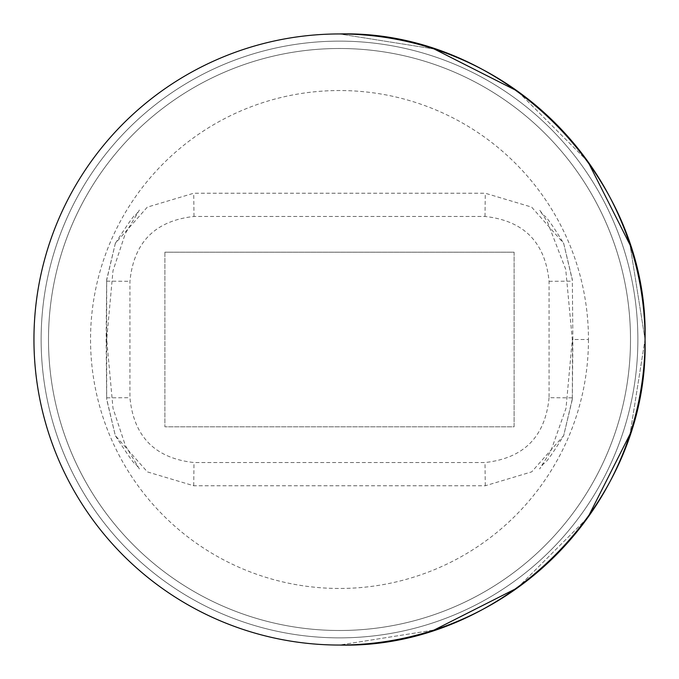 <?xml version="1.0" encoding="UTF-8"?>
<svg xmlns="http://www.w3.org/2000/svg" width="679" height="679" viewBox="0 0 679 679"><rect width="100%" height="100%" fill="white"/><g stroke="black" fill="none" stroke-linecap="round" stroke-linejoin="round"><path stroke-width="0.51" stroke-dasharray="3.4 2.55" d="M41.13 339.5A298.37 298.37 0 0 0 339.5 637.87A298.37 298.37 0 0 0 637.87 339.5A298.37 298.37 0 0 0 339.5 41.13A298.37 298.37 0 0 0 41.13 339.5A298.37 298.37 0 0 0 339.5 637.87A298.37 298.37 0 0 0 637.87 339.5A298.37 298.37 0 0 0 339.5 41.13A298.37 298.37 0 0 0 41.13 339.5A298.37 298.37 0 0 0 339.5 637.87A298.37 298.37 0 0 0 637.87 339.5A298.37 298.37 0 0 0 339.5 41.13A298.37 298.37 0 0 0 41.13 339.5A298.37 298.37 0 0 0 339.5 637.87A298.37 298.37 0 0 0 637.87 339.5A298.37 298.37 0 0 0 339.5 41.13A298.37 298.37 0 0 0 41.13 339.5A298.37 298.37 0 0 0 339.5 637.87A298.37 298.37 0 0 0 637.87 339.5A298.37 298.37 0 0 0 339.5 41.13A298.37 298.37 0 0 0 41.13 339.5A298.37 298.37 0 0 0 339.5 637.87A298.37 298.37 0 0 0 637.87 339.5A298.37 298.37 0 0 0 339.5 41.13A298.37 298.37 0 0 0 41.13 339.5A298.37 298.37 0 0 0 339.5 637.87A298.37 298.37 0 0 0 637.87 339.5A298.37 298.37 0 0 0 339.5 41.13A298.37 298.37 0 0 0 41.13 339.5A298.37 298.37 0 0 0 339.5 637.87A298.37 298.37 0 0 0 637.87 339.5A298.37 298.37 0 0 0 339.5 41.13A298.37 298.37 0 0 0 41.13 339.5M48.498 339.5A291.002 291.002 0 0 0 339.5 630.502A291.002 291.002 0 0 0 630.502 339.5A291.002 291.002 0 0 0 339.5 48.498A291.002 291.002 0 0 0 48.498 339.5A291.002 291.002 0 0 0 339.5 630.502A291.002 291.002 0 0 0 630.502 339.5A291.002 291.002 0 0 0 339.5 48.498A291.002 291.002 0 0 0 48.498 339.5A291.002 291.002 0 0 0 339.5 630.502A291.002 291.002 0 0 0 630.502 339.5A291.002 291.002 0 0 0 339.5 48.498A291.002 291.002 0 0 0 48.498 339.5A291.002 291.002 0 0 0 339.5 630.502A291.002 291.002 0 0 0 630.502 339.5A291.002 291.002 0 0 0 339.5 48.498A291.002 291.002 0 0 0 48.498 339.5M588.464 339.5A248.964 248.964 0 0 1 339.5 588.464A248.964 248.964 0 0 1 90.536 339.5A248.964 248.964 0 0 1 339.5 90.536A248.964 248.964 0 0 1 588.464 339.5L572.304 339.5L572.872 339.5L572.329 279.621L563.68 243.379L531.623 207.103L485.29 193.243L193.71 193.243L147.301 207.146L115.32 243.379L106.671 279.621L106.671 399.379L115.32 435.621L147.377 471.897L193.71 485.757L485.29 485.757L531.699 471.854L563.68 435.621L572.329 399.379L572.533 339.5M645.05 339.5L630.01 244.83L645.05 339.5A305.55 305.55 0 0 0 339.5 33.95A305.55 305.55 0 0 0 33.95 339.5A305.55 305.55 0 0 0 339.5 645.05L434.17 630.01L339.5 645.05A305.55 305.55 0 0 0 645.05 339.5A305.55 305.55 0 0 0 339.5 33.95A305.55 305.55 0 0 0 33.95 339.5A305.55 305.55 0 0 0 339.5 645.05A305.55 305.55 0 0 0 645.05 339.5A305.55 305.55 0 0 0 339.5 33.95A305.55 305.55 0 0 0 33.95 339.5A305.55 305.55 0 0 0 339.5 645.05A305.55 305.55 0 0 0 645.05 339.5A305.55 305.55 0 0 0 339.5 33.95A305.55 305.55 0 0 0 33.95 339.5A305.55 305.55 0 0 0 339.5 645.05A305.55 305.55 0 0 0 645.05 339.5L630.01 434.17L645.05 339.5M587.87 161.526L517.474 91.13L587.87 161.526M434.17 48.99L339.5 33.95L434.17 48.99M549.065 397.699C545.279 436.639 523.925 458.249 484.993 462.535L193.999 462.535C155.135 458.317 133.78 436.699 129.935 397.699L129.935 281.301C133.712 242.361 155.075 220.751 194.007 216.465L485.001 216.465C523.865 220.683 545.22 242.301 549.065 281.301L549.065 397.699L572.346 397.843M514.096 252.198L514.096 426.802L164.904 426.802L514.096 426.802L514.096 252.198L164.904 252.198L514.096 252.198M164.904 252.198L164.904 426.802L164.904 252.198M517.474 587.87L587.87 517.474L517.474 587.87M106.654 281.157L129.935 281.301M194.007 216.465L193.71 193.243M485.001 216.465L485.29 193.243M106.654 397.835L129.935 397.699M549.065 281.301L572.346 281.165M193.71 485.757L193.999 462.535M485.29 485.757L484.993 462.535M115.32 243.379C128.908 222.262 135.562 212.968 135.291 215.489L139.39 210.083L125.36 233.5L112.994 270.734L106.696 339.5L106.739 333.762L106.739 345.238L106.696 339.5L112.994 408.266L125.36 445.5L139.39 468.917L135.291 463.511C135.545 466.015 128.891 456.721 115.32 435.621L106.662 398.819M106.671 279.621L106.128 339.5L106.671 399.379M572.338 398.819L563.68 435.629C552.197 454.327 545.543 463.621 543.709 463.511L539.601 468.917L550.864 451.009L566.006 408.257L572.304 339.5L565.726 269.359L547.359 221.753L539.601 210.083L543.709 215.489C545.543 215.379 552.197 224.673 563.68 243.379L572.338 280.181M572.329 399.379L572.872 339.5L572.329 279.621M115.328 243.371L106.662 280.181"/><path stroke-width="1.02" d="M630.01 244.83L587.87 161.526L630.01 244.83M517.474 91.13L434.17 48.99L517.474 91.13M339.5 645.05A305.55 305.55 0 0 0 645.05 339.5C649.26 176.226 502.774 29.74 339.5 33.95A305.55 305.55 0 0 0 33.95 339.5A305.55 305.55 0 0 0 339.5 645.05C502.774 649.26 649.26 502.774 645.05 339.5A305.55 305.55 0 0 0 339.5 33.95M434.17 630.01L517.474 587.87L434.17 630.01M587.87 517.474L630.01 434.17L587.87 517.474"/></g></svg>
